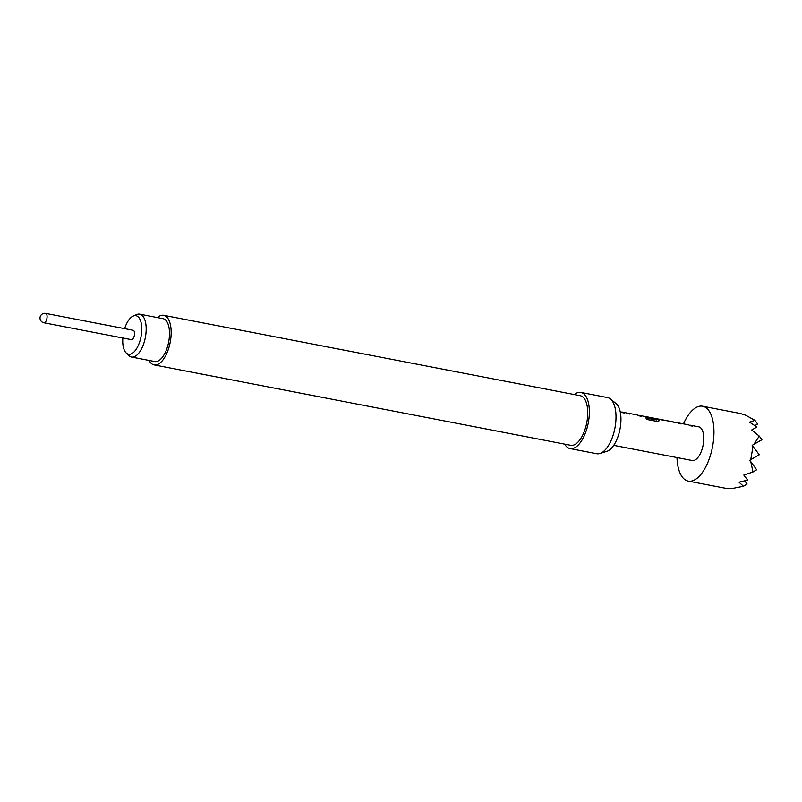 <?xml version="1.0" encoding="UTF-8"?>
<svg xmlns="http://www.w3.org/2000/svg" width="802" height="802" viewBox="0 0 802 802"><rect width="100%" height="100%" fill="white"/><g stroke="black" fill="none" stroke-linecap="round" stroke-linejoin="round"><path stroke-width="1.2" d="M683.474 423.877A38.115 17.353 100.9 0 1 701.991 406.133A38.115 17.353 100.9 0 1 702.672 406.233A38.115 17.353 100.9 0 1 712.627 446.213A38.115 17.353 100.9 0 1 688.898 481.19A38.115 17.353 100.9 0 1 688.226 481.09A38.115 17.353 100.9 0 1 676.978 457.561M688.226 481.09L727.334 488.608L732.908 488.338L743.444 486.263L739.033 482.192L747.675 480.097L743.805 475.045L752.988 471.977L750.762 461.611L749.539 460.368L759.283 454.764L752.156 445.351L761.9 439.747L759.253 436.087L751.664 430.012L756.938 427.015L749.509 422.143L754.943 420.348L745.67 415.215L740.436 413.551M621.39 412.088A17.153 7.809 100.9 0 1 622.262 412.078A17.153 7.809 100.9 0 1 622.573 412.128A17.153 7.809 100.9 0 1 624.347 413L621.73 412.499A17.153 7.809 100.9 0 0 620.207 411.677M638.452 415.386A17.153 7.809 100.9 0 1 639.324 415.366A17.153 7.809 100.9 0 1 639.625 415.416A17.153 7.809 100.9 0 1 641.41 416.288L638.783 415.787A17.153 7.809 100.9 0 0 636.999 414.905A17.153 7.809 100.9 0 0 636.698 414.865M655.505 418.674A17.153 7.809 100.9 0 1 656.387 418.664A17.153 7.809 100.9 0 1 656.688 418.704A17.153 7.809 100.9 0 1 659.374 420.559L657.8 421.561L646.773 419.436A17.153 7.809 100.9 0 0 645.841 417.872L656.327 419.827L645.991 418.083M661.109 419.757A17.153 7.809 100.9 0 1 661.981 419.747A17.153 7.809 100.9 0 1 662.282 419.787A17.153 7.809 100.9 0 1 662.743 419.907L671.585 421.611L663.003 419.977M672.567 421.962A17.153 7.809 100.9 0 1 673.439 421.952A17.153 7.809 100.9 0 1 673.74 422.002A17.153 7.809 100.9 0 1 674.382 422.183L660.297 419.466A17.153 7.809 100.9 0 0 659.655 419.286A17.153 7.809 100.9 0 0 659.354 419.235M689.63 425.26A17.153 7.809 100.9 0 1 690.502 425.25A17.153 7.809 100.9 0 1 690.803 425.291A17.153 7.809 100.9 0 1 692.587 426.173L689.961 425.661A17.153 7.809 100.9 0 0 688.176 424.789A17.153 7.809 100.9 0 0 687.875 424.739M698.392 426.764A17.153 7.809 100.9 0 1 698.692 426.814A17.153 7.809 100.9 0 1 703.174 444.809A17.153 7.809 100.9 0 1 692.497 460.548A17.153 7.809 100.9 0 1 692.196 460.498L613.7 445.351M627.064 413.351L627.084 413.16A17.153 7.809 100.9 0 1 627.866 413.16A17.153 7.809 100.9 0 1 628.167 413.2A17.153 7.809 100.9 0 1 629.951 414.083L627.324 413.571A17.153 7.809 100.9 0 0 625.54 412.699A17.153 7.809 100.9 0 0 625.239 412.649M643.836 416.579L643.856 416.398A17.153 7.809 100.9 0 1 644.638 416.398A17.153 7.809 100.9 0 1 644.938 416.438A17.153 7.809 100.9 0 1 645.399 416.559L653.119 418.063A17.153 7.809 100.9 0 1 654.352 418.794L643.234 416.178A17.153 7.809 100.9 0 0 642.602 415.987A17.153 7.809 100.9 0 0 642.302 415.947M678.241 423.225L678.261 423.035A17.153 7.809 100.9 0 1 679.043 423.035A17.153 7.809 100.9 0 1 679.344 423.075A17.153 7.809 100.9 0 1 681.119 423.957L678.502 423.446A17.153 7.809 100.9 0 0 676.718 422.574A17.153 7.809 100.9 0 0 676.417 422.524M653.47 418.103A17.153 7.809 100.9 0 1 653.77 418.143A17.153 7.809 100.9 0 1 656.327 419.827L656.267 419.987M133.222 316.058L136.661 314.584A21.824 9.935 100.9 0 1 139.728 314.183A21.824 9.935 100.9 0 1 145.503 336.65A21.824 9.935 100.9 0 1 131.458 357.04A21.824 9.935 100.9 0 1 128.761 355.527L126.114 352.88A19.619 8.932 -79.1 0 0 141.162 335.908A19.619 8.932 -79.1 0 0 133.222 316.058A19.619 8.932 -79.1 0 0 124.651 328.65M131.458 357.04L154.776 361.542A21.824 9.935 -79.1 0 0 168.821 341.151A21.824 9.935 -79.1 0 0 163.047 318.685L139.728 314.183M133.072 330.274A4.762 2.165 100.9 0 1 133.162 330.294A4.762 2.165 100.9 0 1 134.405 335.286A4.762 2.165 100.9 0 1 131.438 339.657A4.762 2.165 100.9 0 1 131.358 339.647A4.762 2.165 100.9 0 1 131.267 339.627M185.984 371.055L570.693 445.3A25.253 11.499 -79.1 0 0 571.134 445.371A25.253 11.499 -79.1 0 0 586.853 422.193A25.253 11.499 -79.1 0 0 580.257 395.707L273.281 336.479M201.523 322.635L273.893 336.579M201.663 322.665A2.667 2.506 94.4 0 0 201.673 322.655L194.966 321.371M149.102 360.449A25.253 11.499 -79.1 0 0 154.134 364.91A25.253 11.499 -79.1 0 0 154.575 364.98A25.253 11.499 -79.1 0 0 170.295 341.802A25.253 11.499 -79.1 0 0 163.698 315.316A25.253 11.499 -79.1 0 0 163.257 315.246A25.253 11.499 -79.1 0 0 157.372 317.592M564.698 444.148A28.591 13.012 -79.1 0 0 570.062 448.579L596.718 453.721A28.591 13.012 -79.1 0 0 597.219 453.792A28.591 13.012 -79.1 0 0 599.926 453.501A28.591 13.012 -79.1 0 0 614.913 428.118A28.591 13.012 -79.1 0 0 610.442 398.975A28.591 13.012 -79.1 0 0 607.555 397.581L580.889 392.429A28.591 13.012 -79.1 0 0 580.387 392.358A28.591 13.012 -79.1 0 0 574.272 394.554M570.062 448.579A28.591 13.012 -79.1 0 0 570.563 448.649A28.591 13.012 -79.1 0 0 588.357 422.423A28.591 13.012 -79.1 0 0 580.889 392.429M599.926 453.501L606.863 451.325A25.032 11.398 -79.1 0 0 619.996 429.1A25.032 11.398 -79.1 0 0 616.076 403.576L610.442 398.975M122.846 338.003A19.619 8.932 -79.1 0 0 126.114 352.88M754.953 425.601L757.599 424.007L754.943 420.348M753.72 444.659L759.253 436.087M750.682 459.927L753.078 446.183M670.813 421.451A17.153 7.809 100.9 0 1 671.124 421.491A17.153 7.809 100.9 0 1 671.585 421.611L671.545 421.802M743.444 486.263L747.113 484.057L744.827 480.889M752.988 471.977L756.657 469.772L750.762 461.611M621.049 412.027L622.532 412.308A16.962 7.719 100.9 0 1 623.966 412.93M626.643 413.1L628.136 413.391A16.962 7.719 100.9 0 1 629.56 414.002M638.111 415.316L639.595 415.606A16.962 7.719 100.9 0 1 641.029 416.218M654.873 418.554L656.648 418.895A16.962 7.719 100.9 0 1 659.314 420.729M653.971 418.714A16.962 7.719 100.9 0 0 653.079 418.253L653.119 418.063M653.079 418.253L645.66 416.629M643.906 416.438L644.898 416.629A16.962 7.719 100.9 0 1 645.359 416.749M671.565 421.772L673.71 422.183A16.962 7.719 100.9 0 1 674.332 422.373M660.958 419.727L662.251 419.977A16.962 7.719 100.9 0 1 662.703 420.098M677.82 422.985L679.304 423.266A16.962 7.719 100.9 0 1 680.738 423.887M689.279 425.19L690.763 425.481A16.962 7.719 100.9 0 1 692.196 426.093M45.594 313.392A4.762 2.165 100.9 0 1 45.684 313.412A4.762 2.165 100.9 0 1 46.947 318.314A4.762 2.165 100.9 0 1 43.96 322.775A4.762 2.165 100.9 0 1 43.879 322.765L131.358 339.647M622.573 412.128L625.54 412.699M628.167 413.2L636.999 414.905M639.625 415.416L642.602 415.987M644.938 416.438L653.77 418.143M656.688 418.704L659.655 419.286M673.74 422.002L676.718 422.574M679.344 423.075L688.176 424.789M690.803 425.291L698.692 426.814M43.879 322.765A4.762 4.762 0 0 1 40.1 317.181A4.762 4.762 0 0 1 45.684 313.412L133.162 330.294M195.578 321.472L163.698 315.316M186.004 371.065L154.134 364.91M662.282 419.787L671.124 421.491M702.672 406.233L741.158 413.652"/></g></svg>
